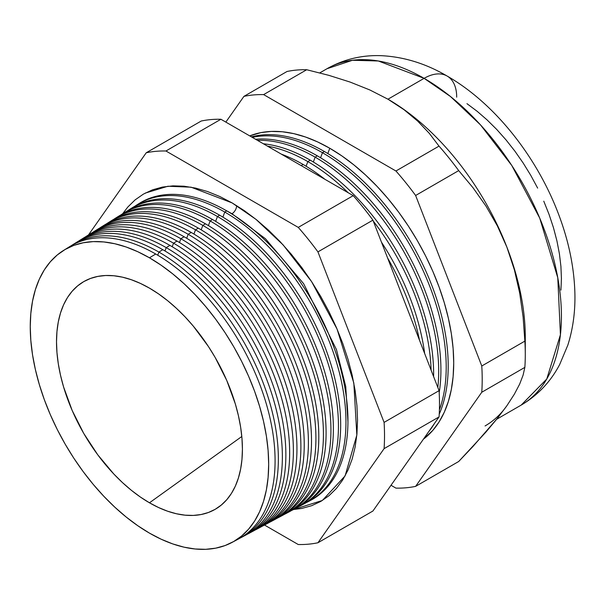 <?xml version="1.0" encoding="UTF-8"?>
<svg xmlns="http://www.w3.org/2000/svg" width="605" height="605" viewBox="0 0 605 605"><rect width="100%" height="100%" fill="white"/><g stroke="black" fill="none" stroke-linecap="round" stroke-linejoin="round"><path stroke-width="0.91" d="M231.972 213.724A6.579 3.804 120 0 0 236.631 205.617A6.579 3.804 -60 0 1 231.972 213.724L265.444 238.733L303.627 283.662L336.44 349.539L345.735 386.504L347.951 421.919L345.735 386.504L336.44 349.539L303.627 283.662L265.444 238.733L231.972 213.724L225.801 210.343M145.208 193.108L167.918 186.242L191.089 187.187L232.093 202.902L244.39 210.699L256.565 219.819L268.507 230.165L280.1 241.645L291.224 254.153L301.789 267.554L311.673 281.733L320.794 296.548L329.067 311.855L336.395 327.509L342.725 343.353L347.988 359.241L352.14 375.024L355.127 390.543L356.935 405.645L357.54 420.188L356.935 434.042L355.127 447.057L352.14 459.119L347.988 470.115L342.725 479.924L336.395 488.462L329.067 495.646L320.794 501.409L311.673 505.689L301.789 508.45L293.478 509.539L322.352 500.479L345.1 475.901L356.837 435.078L353.827 383.063L337.068 329.067L311.583 281.597L283.178 244.957L255.998 219.365L232.093 202.902L219.796 196.504L207.613 191.558L195.672 188.117L184.079 186.211L172.954 185.864L162.397 187.081L152.505 189.841L143.385 194.122L135.119 199.877L127.784 207.061L122.686 213.709M525.284 354.492L525.284 337.053A194.197 112.122 -120 0 0 506.892 247.15L514.401 269.89L519.718 293.221L523.106 316.982L524.86 341.122A215.561 124.456 60 0 1 525.284 354.492A215.561 124.456 60 0 1 524.86 367.371L523.083 375.176L519.665 384.092L514.341 394.218L506.892 405.713L497.234 418.547L472.891 446.558L458.703 461.494L415.627 486.367L458.703 461.494L485.815 432.212L497.234 418.547L506.892 405.713L514.341 394.218L519.665 384.092L523.083 375.176L524.86 367.371L481.777 392.244A215.561 124.456 -120 0 0 481.777 365.995L415.627 195.483A215.561 124.456 -120 0 0 395.935 170.996L263.621 94.607A215.561 124.456 -120 0 0 243.936 96.361L225.839 122.104L243.936 96.361L287.02 71.488A215.561 124.456 60 0 1 306.705 69.734A215.561 124.456 -120 0 0 287.02 71.488L243.936 96.361A215.561 124.456 60 0 1 263.621 94.607L306.705 69.734L328.855 75.345L350.091 82.061L369.852 89.963L387.964 99.205A194.197 112.122 -120 0 0 387.472 98.918A194.197 112.122 60 0 1 387.964 99.205L369.852 89.963L350.091 82.061L328.855 75.345L306.705 69.734L263.621 94.607L395.935 170.996L439.018 146.123L395.935 170.996A215.561 124.456 60 0 1 415.627 195.483L458.703 170.61L415.627 195.483L481.777 365.995L524.86 341.122L481.777 365.995A215.561 124.456 60 0 1 481.777 392.244L524.86 367.371A215.561 124.456 -120 0 0 524.86 341.122L523.106 316.982L519.718 293.221L514.401 269.89L506.892 247.15L497.34 225.839L485.966 206.071L472.974 187.686L458.703 170.61A215.561 124.456 -120 0 0 439.018 146.123L429.285 133.327L417.684 121.106L404.011 109.694L387.964 99.205L424.105 78.34A46.078 26.605 -60 0 1 447.148 76.056A46.078 26.605 120 0 0 424.105 78.34L450.483 96.528L480.483 124.864L511.792 165.505L539.728 218.11L557.772 277.74L560.419 334.769L546.769 379.002L521.207 405.085A194.197 112.122 -120 0 0 550.973 249.472A194.197 112.122 -120 0 0 424.105 78.34L387.964 99.205A194.197 112.122 60 0 1 506.892 247.15A194.197 112.122 60 0 1 525.087 345.432M329.778 148.255L327.819 153.541L329.778 148.255A175.276 101.194 -120 0 0 249.721 135.898L260.921 132.616L271.358 131.421L282.353 131.761L293.803 133.644L305.601 137.04L317.633 141.925L329.778 148.255L341.931 155.954L353.955 164.961L365.753 175.185L377.21 186.529L388.206 198.879L398.635 212.121L408.405 226.134L417.42 240.767L425.587 255.885L432.832 271.35L439.079 287.004L444.282 302.704L448.381 318.291L451.338 333.62L453.122 348.548L453.72 362.917L453.122 376.597L451.338 389.461L448.381 401.38L444.282 412.239L439.079 421.927L432.832 430.367L423.409 439.185A175.276 101.194 -120 0 0 442.527 297.04A175.276 101.194 -120 0 0 329.778 148.255M324.409 151.515A175.072 101.08 60 0 1 439.23 414.183A175.072 101.08 -120 0 0 324.409 151.515L322.457 152.702A175.004 101.035 60 0 1 439.411 409.804A175.004 101.035 -120 0 0 322.457 152.702L320.582 157.776L322.457 152.702A175.004 101.035 -120 0 0 252.293 137.38A175.004 101.035 60 0 1 322.457 152.702L324.409 151.515A175.072 101.08 -120 0 0 251.408 136.866A175.072 101.08 60 0 1 324.409 151.515M434.466 423.455A175.072 101.08 60 0 1 428.522 431.909A175.072 101.08 -120 0 0 434.466 423.455M317.307 155.833A174.815 100.929 60 0 1 439.192 392.705A174.815 100.929 -120 0 0 317.307 155.833L315.144 157.149A174.732 100.884 60 0 1 437.831 387.465A174.732 100.884 -120 0 0 315.144 157.149L313.345 162.004L315.144 157.149A174.732 100.884 -120 0 0 257.435 140.345A174.732 100.884 60 0 1 315.144 157.149L317.307 155.833A174.815 100.929 -120 0 0 255.56 139.263A174.815 100.929 60 0 1 317.307 155.833M310.206 160.143A174.55 100.778 60 0 1 433.603 376.575A174.55 100.778 -120 0 0 310.206 160.143L307.824 161.595A174.459 100.725 60 0 1 348.2 192.745A174.459 100.725 -120 0 0 307.824 161.595L306.107 166.239L307.824 161.595A174.459 100.725 -120 0 0 267.448 146.13A174.459 100.725 60 0 1 307.824 161.595L310.206 160.143A174.55 100.778 -120 0 0 263.349 143.763A174.55 100.778 60 0 1 310.206 160.143M373.285 221.097A174.459 100.725 60 0 1 431.108 370.124A174.459 100.725 -120 0 0 373.285 221.097M419.477 340.161A174.187 100.566 -120 0 0 387.586 257.964A174.187 100.566 60 0 1 419.477 340.161M303.105 164.462L301.199 165.619L303.105 164.462A174.285 100.627 60 0 1 324.945 179.33A174.285 100.627 -120 0 0 303.105 164.462A174.285 100.627 -120 0 0 281.257 154.101A174.285 100.627 60 0 1 303.105 164.462M424.657 353.509A174.285 100.627 -120 0 0 381.46 242.166A174.285 100.627 60 0 1 424.657 353.509M66.739 248.579A168.825 97.473 60 0 1 155.704 254.017A168.825 97.473 60 0 1 267.221 407.052A168.825 97.473 60 0 1 235.307 540.552A168.825 97.473 -120 0 0 238.544 538.949A168.825 97.473 -120 0 0 266.412 404.208A168.825 97.473 -120 0 0 155.704 254.017L149.465 257.806A168.598 97.337 60 0 1 260.021 407.8A168.598 97.337 60 0 1 232.184 542.352A168.598 97.337 60 0 1 149.465 533.126A168.598 97.337 60 0 1 39.748 385.975A168.598 97.337 60 0 1 63.623 250.387A168.598 97.337 60 0 1 149.465 257.806L155.704 254.017A168.825 97.473 -120 0 0 69.741 246.583L63.623 250.387M158.896 252.073L157.739 255.212L158.896 252.073A168.946 97.541 60 0 1 269.686 402.378A168.946 97.541 60 0 1 241.788 537.21A168.946 97.541 60 0 1 240.155 538.057A168.946 97.541 -120 0 0 270.102 403.83A168.946 97.541 -120 0 0 158.896 252.073L162.805 249.699A169.09 97.624 60 0 1 274.201 401.909A169.09 97.624 60 0 1 243.762 536.106A169.09 97.624 -120 0 0 245.774 535.077A169.09 97.624 -120 0 0 273.687 400.132A169.09 97.624 -120 0 0 162.805 249.699L158.896 252.073A168.946 97.541 -120 0 0 71.322 245.638A168.946 97.541 60 0 1 72.88 244.639A168.946 97.541 60 0 1 158.896 252.073M166.216 247.626L164.976 250.977L166.216 247.626A169.218 97.7 60 0 1 277.181 398.173A169.218 97.7 60 0 1 249.245 533.217A169.218 97.7 60 0 1 247.49 534.117A169.218 97.7 -120 0 0 277.627 399.723A169.218 97.7 -120 0 0 166.216 247.626L169.907 245.388A169.355 97.776 60 0 1 281.446 397.727A169.355 97.776 60 0 1 251.105 532.181A169.355 97.776 -120 0 0 253.003 531.205A169.355 97.776 -120 0 0 280.962 396.048A169.355 97.776 -120 0 0 169.907 245.388L166.216 247.626A169.218 97.7 -120 0 0 78.4 241.244A169.218 97.7 60 0 1 80.057 240.177A169.218 97.7 60 0 1 166.216 247.626M256.694 529.231L260.233 527.341A169.619 97.927 -120 0 0 288.237 391.972A169.619 97.927 -120 0 0 177.008 241.07L173.537 243.18L172.221 246.749L173.537 243.18A169.491 97.851 60 0 1 284.683 393.968A169.491 97.851 60 0 1 256.694 529.231A169.491 97.851 60 0 1 254.826 530.184A169.491 97.851 -120 0 0 285.152 395.617A169.491 97.851 -120 0 0 173.537 243.18L177.008 241.07A169.619 97.927 60 0 1 288.691 393.545A169.619 97.927 60 0 1 258.448 528.256M264.151 525.238L267.463 523.469A169.876 98.078 -120 0 0 295.512 387.888A169.876 98.078 -120 0 0 184.109 236.759L180.857 238.733L179.458 242.514L180.857 238.733A169.755 98.01 60 0 1 292.177 389.756A169.755 98.01 60 0 1 264.151 525.238A169.755 98.01 60 0 1 262.169 526.252A169.755 98.01 -120 0 0 292.676 391.511A169.755 98.01 -120 0 0 180.857 238.733L184.109 236.759A169.876 98.078 60 0 1 295.936 389.37A169.876 98.078 60 0 1 265.792 524.323M271.6 521.253L274.693 519.597A170.141 98.229 -120 0 0 302.78 383.812A170.141 98.229 -120 0 0 191.21 232.441L188.178 234.286L186.695 238.287L188.178 234.286A170.028 98.169 60 0 1 299.672 385.551A170.028 98.169 60 0 1 271.6 521.253A170.028 98.169 60 0 1 269.505 522.319A170.028 98.169 -120 0 0 300.201 387.404A170.028 98.169 -120 0 0 188.178 234.286L191.21 232.441A170.141 98.229 60 0 1 303.181 385.188A170.141 98.229 60 0 1 273.135 520.398M279.056 517.26L281.922 515.725A170.406 98.381 -120 0 0 310.055 379.728A170.406 98.381 -120 0 0 198.311 228.13L195.491 229.84L193.94 234.052L195.491 229.84A170.3 98.32 60 0 1 307.174 381.347A170.3 98.32 60 0 1 279.056 517.26A170.3 98.32 60 0 1 276.848 518.379A170.3 98.32 -120 0 0 307.726 383.298A170.3 98.32 -120 0 0 195.491 229.84L198.311 228.13A170.406 98.381 60 0 1 310.425 381.006A170.406 98.381 60 0 1 280.478 516.473M286.505 513.274L289.152 511.853A170.671 98.539 -120 0 0 317.33 375.644A170.671 98.539 -120 0 0 205.413 223.812L202.811 225.393L201.178 229.824L202.811 225.393A170.572 98.479 60 0 1 314.668 377.142A170.572 98.479 60 0 1 286.505 513.274A170.572 98.479 60 0 1 284.184 514.447A170.572 98.479 -120 0 0 315.25 379.191A170.572 98.479 -120 0 0 202.811 225.393L205.413 223.812A170.671 98.539 60 0 1 317.67 376.832A170.671 98.539 60 0 1 287.821 512.548M293.954 509.281L296.382 507.981A170.928 98.691 -120 0 0 324.605 371.568A170.928 98.691 -120 0 0 212.514 219.502L210.132 220.946L208.415 225.589L210.132 220.946A170.844 98.638 60 0 1 322.162 372.937A170.844 98.638 60 0 1 293.954 509.281A170.844 98.638 60 0 1 291.519 510.514A170.844 98.638 -120 0 0 322.775 375.085A170.844 98.638 -120 0 0 210.132 220.946L212.514 219.502A170.928 98.691 60 0 1 324.915 372.65A170.928 98.691 60 0 1 295.164 508.616M301.411 505.296L303.612 504.116A171.192 98.842 -120 0 0 331.88 367.485A171.192 98.842 -120 0 0 219.615 215.183L217.452 216.499L215.652 221.362L217.452 216.499A171.117 98.796 60 0 1 329.664 368.732A171.117 98.796 60 0 1 301.411 505.296A171.117 98.796 60 0 1 298.862 506.574A171.117 98.796 -120 0 0 330.3 370.978A171.117 98.796 -120 0 0 217.452 216.499L219.615 215.183A171.192 98.842 60 0 1 332.16 368.468A171.192 98.842 60 0 1 302.508 504.691M224.773 212.052L222.897 217.127L224.773 212.052A171.381 98.948 60 0 1 337.159 364.52A171.381 98.948 60 0 1 308.86 501.303A171.381 98.948 60 0 1 306.198 502.642A171.381 98.948 -120 0 0 337.824 366.864A171.381 98.948 -120 0 0 224.773 212.052L226.716 210.873L224.773 212.052A171.381 98.948 -120 0 0 135.013 206.146A171.381 98.948 60 0 1 137.509 204.505A171.381 98.948 60 0 1 224.773 212.052M506.892 405.713A194.197 112.122 60 0 1 485.066 425.95M149.465 502.8A131.459 75.897 60 0 1 62.133 381.808A131.459 75.897 60 0 1 89.646 278.776A131.459 75.897 60 0 1 149.465 288.131L158.578 293.909L167.6 300.662L176.448 308.331L185.039 316.838L193.282 326.103L208.438 346.544L215.191 357.517L226.754 380.454L235.345 403.974L238.415 415.665L240.631 427.16L241.97 438.353L242.416 449.129L241.97 459.392L240.631 469.041L238.415 477.98L235.345 486.125L231.443 493.393L226.754 499.722L221.317 505.039L215.191 509.312L208.438 512.48L201.11 514.522L193.282 515.422L185.039 515.165L176.448 513.758L167.6 511.21L158.578 507.542L149.465 502.8L140.352 497.023L131.33 490.269L122.482 482.601L113.891 474.093L97.821 454.892L83.74 433.414L72.176 410.477L63.585 386.958L60.515 375.266L58.299 363.771L56.961 352.579L56.515 341.802L56.961 331.54L58.299 321.89L60.515 312.951L63.585 304.814L67.488 297.539L72.176 291.217L77.614 285.893L83.74 281.62L90.5 278.451L97.821 276.409L105.648 275.509L113.891 275.767L122.482 277.173L131.33 279.729L140.352 283.39L149.465 288.131A131.459 75.897 60 0 1 233.727 398.801A131.459 75.897 60 0 1 220.613 505.621A131.459 75.897 60 0 1 149.465 502.8L241.811 436.5L149.465 502.8M308.86 501.303L310.841 500.244A171.457 98.993 -120 0 0 339.148 363.408A171.457 98.993 -120 0 0 226.716 210.873A171.457 98.993 60 0 1 339.405 364.293A171.457 98.993 60 0 1 309.843 500.766M317.935 542.761L384.092 448.645A215.561 124.456 -120 0 0 384.092 422.396L317.935 251.884A215.561 124.456 -120 0 0 298.25 227.397L165.936 151A215.561 124.456 -120 0 0 146.244 152.762L88.474 234.952L146.244 152.762L201.223 121.023L146.244 152.762A215.561 124.456 60 0 1 165.936 151L220.916 119.261A215.561 124.456 -120 0 0 201.223 121.023A215.561 124.456 60 0 1 220.916 119.261L165.936 151L298.25 227.397L353.229 195.649L220.916 119.261L353.229 195.649L298.25 227.397A215.561 124.456 60 0 1 317.935 251.884L372.914 220.144A215.561 124.456 -120 0 0 353.229 195.649A215.561 124.456 60 0 1 372.914 220.144L317.935 251.884L384.092 422.396L439.071 390.656L372.914 220.144L439.071 390.656L384.092 422.396A215.561 124.456 60 0 1 384.092 448.645L317.935 542.761L372.914 511.021L439.071 416.905L384.092 448.645L439.071 416.905A215.561 124.456 -120 0 0 439.071 390.656A215.561 124.456 60 0 1 439.071 416.905L372.914 511.021L317.935 542.761A215.561 124.456 60 0 1 298.25 544.523A215.561 124.456 -120 0 0 317.935 542.761M264.514 525.049L298.25 544.523L264.514 525.049M138.469 203.923A171.457 98.993 60 0 1 226.716 210.873A171.457 98.993 -120 0 0 139.415 203.318L137.509 204.505M395.935 488.122L391.011 485.278L395.935 488.122A215.561 124.456 -120 0 0 415.627 486.367A215.561 124.456 60 0 1 395.935 488.122M481.777 392.244L415.627 486.367L481.777 392.244M162.805 249.699A169.09 97.624 -120 0 0 76.714 242.257A169.09 97.624 60 0 1 162.805 249.699M81.887 239.088A169.355 97.776 60 0 1 169.907 245.388A169.355 97.776 -120 0 0 83.679 237.931L80.057 240.177M88.958 234.695A169.619 97.927 60 0 1 177.008 241.07A169.619 97.927 -120 0 0 90.644 233.606L87.241 235.716A169.491 97.851 60 0 1 173.537 243.18A169.491 97.851 -120 0 0 85.479 236.857A169.491 97.851 60 0 1 87.241 235.716M184.109 236.759A169.876 98.078 -120 0 0 97.609 229.28A169.876 98.078 60 0 1 184.109 236.759M92.557 232.471A169.755 98.01 60 0 1 94.418 231.261A169.755 98.01 60 0 1 180.857 238.733A169.755 98.01 -120 0 0 92.557 232.471M191.21 232.441A170.141 98.229 -120 0 0 104.582 224.954A170.141 98.229 60 0 1 191.21 232.441M99.628 228.085A170.028 98.169 60 0 1 101.602 226.799A170.028 98.169 60 0 1 188.178 234.286A170.028 98.169 -120 0 0 99.628 228.085M110.178 221.506A170.406 98.381 60 0 1 198.311 228.13A170.406 98.381 -120 0 0 111.547 220.628L108.779 222.345A170.3 98.32 60 0 1 195.491 229.84A170.3 98.32 -120 0 0 106.707 223.691A170.3 98.32 60 0 1 108.779 222.345M117.249 217.112A170.671 98.539 60 0 1 205.413 223.812A170.671 98.539 -120 0 0 118.512 216.303L115.963 217.883A170.572 98.479 60 0 1 202.811 225.393A170.572 98.479 -120 0 0 113.785 219.305A170.572 98.479 60 0 1 115.963 217.883M124.32 212.71A170.928 98.691 60 0 1 212.514 219.502A170.928 98.691 -120 0 0 125.485 211.969L123.148 213.421A170.844 98.638 60 0 1 210.132 220.946A170.844 98.638 -120 0 0 120.864 214.919A170.844 98.638 60 0 1 123.148 213.421M132.442 207.651A171.192 98.842 60 0 1 219.615 215.183A171.192 98.842 -120 0 0 132.45 207.644L130.325 208.967A171.117 98.796 60 0 1 217.452 216.499A171.117 98.796 -120 0 0 127.942 210.532A171.117 98.796 60 0 1 130.325 208.967M149.465 257.806L137.781 251.725L126.211 247.021L114.859 243.754L103.841 241.947L93.268 241.614L83.233 242.771L73.833 245.388L65.166 249.457L57.309 254.932L50.344 261.761L44.324 269.875L39.325 279.2L35.385 289.644L32.541 301.101L30.825 313.473L30.25 326.639L30.825 340.464L32.541 354.817L35.385 369.564L39.325 384.553L44.324 399.655L50.344 414.72L57.309 429.588L65.166 444.138L73.833 458.212L83.233 471.688L93.268 484.423L103.841 496.304L114.859 507.217L126.211 517.056L137.781 525.715L149.465 533.126L161.149 539.206L172.72 543.91L184.071 547.177L195.09 548.985L205.662 549.317L215.698 548.168L225.098 545.544L233.764 541.475L241.622 536L248.587 529.171L254.607 521.056L259.605 511.732L263.546 501.288L266.389 489.831L268.106 477.458L268.68 464.292L268.106 450.468L266.389 436.114L263.546 421.367L259.605 406.378L254.607 391.276L248.587 376.219L241.622 361.344L233.764 346.794L225.098 332.72L215.698 319.243L205.662 306.508L195.09 294.627L184.071 283.715L172.72 273.884L161.149 265.217L149.465 257.806M466.954 103.659L477.126 111.275L487.093 119.911L496.773 129.5L506.06 139.936L514.878 151.129L523.136 162.964L530.751 175.329L537.648 188.11M543.774 201.178L549.06 214.412L553.454 227.677L556.918 240.851L559.413 253.805L560.918 266.412L561.425 278.557L560.918 290.12M424.105 78.34A194.197 112.122 -120 0 0 327.002 68.72L352.473 60.266L378.329 60.984L424.105 78.34M496.667 419.257L521.207 405.085C537.8 395.262 550.626 381.74 559.686 364.512L567.845 345.1C573.358 327.66 575.658 309.064 574.75 289.311C573.631 265.224 568.45 240.767 559.217 215.955C537.747 157.799 495.23 103.606 447.148 76.056A46.078 26.605 -60 0 1 456.692 97.155M497.34 225.839L506.892 247.15A194.197 112.122 -120 0 0 387.964 99.205L404.011 109.694L417.684 121.106L429.285 133.327L439.018 146.123A215.561 124.456 60 0 1 458.703 170.61L472.974 187.686L485.966 206.071L497.34 225.839M238.544 538.949L232.184 542.352M253.003 531.205L249.245 533.217M245.774 535.077L241.788 537.21M76.714 242.257L72.88 244.639M97.609 229.28L94.418 231.261M104.582 224.954L101.602 226.799M319.773 72.895L327.002 68.72C343.799 59.267 361.919 54.919 381.354 55.683C403.996 56.825 425.928 63.616 447.148 76.056"/></g></svg>
